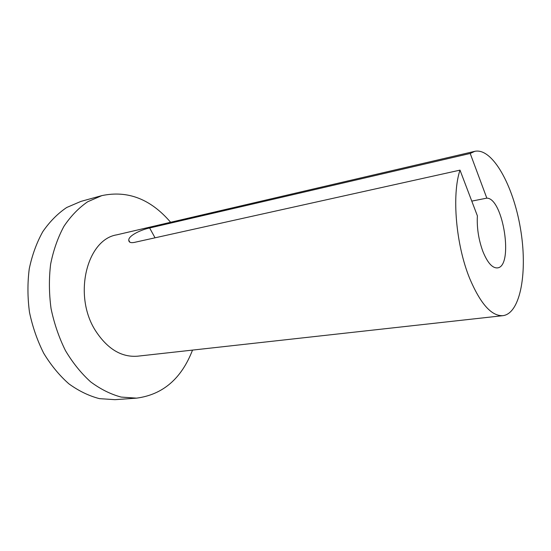 <?xml version="1.0" encoding="UTF-8"?>
<svg xmlns="http://www.w3.org/2000/svg" width="551" height="551" viewBox="0 0 551 551"><rect width="100%" height="100%" fill="white"/><g stroke="black" fill="none" stroke-linecap="round" stroke-linejoin="round"><path stroke-width="0.83" d="M486.822 198.14C503.345 198.091 513.828 266.732 497.401 267.896C492.325 268.213 487.483 262.724 482.869 251.414C478.585 239.671 476.753 227.818 477.38 215.84L460.002 170.135L134.127 242.454C130.635 243.046 128.851 242.295 128.769 240.215C128.431 235.394 142.075 229.43 149.638 227.983L470.203 153.46L486.822 198.14L471.78 201.115M460.002 170.135C451.675 194.744 455.877 244.672 469.604 278.255C480.438 303.849 491.561 316.315 502.967 315.661C520.805 313.381 527.865 270.837 520.385 228.093C513.201 185.301 492.367 147.537 474.79 151.332L470.203 153.46M502.967 315.661L137.605 356.187C121.551 357.454 107.576 349.058 95.695 330.999C72.76 295.825 86.679 239.471 116.798 234.836L474.79 151.332M170.617 222.28C150.692 199.042 127.77 190.15 101.839 195.619L87.685 201.756C78.752 207.885 70.852 216.047 63.985 226.241C57.903 237.474 53.454 250.092 50.637 264.094C48.881 278.62 49.018 293.449 51.05 308.567C54.17 323.506 58.978 337.529 65.473 350.636C72.794 362.902 81.197 373.316 90.674 381.884C100.544 389.213 110.71 394.275 121.172 397.078L136.565 398.146C162.834 394.668 181.486 378.647 192.526 350.092M101.839 195.619L80.949 201.39L66.692 207.5C57.697 213.568 49.735 221.619 42.806 231.64C36.662 242.681 32.144 255.058 29.258 268.771C27.44 282.987 27.516 297.485 29.485 312.265C32.55 326.86 37.31 340.552 43.763 353.349C51.05 365.32 59.432 375.486 68.903 383.847C78.779 390.99 88.966 395.928 99.469 398.648L114.945 399.668L136.565 398.146M149.638 227.983L155.045 237.812M129.891 242.213L128.769 240.222"/></g></svg>

